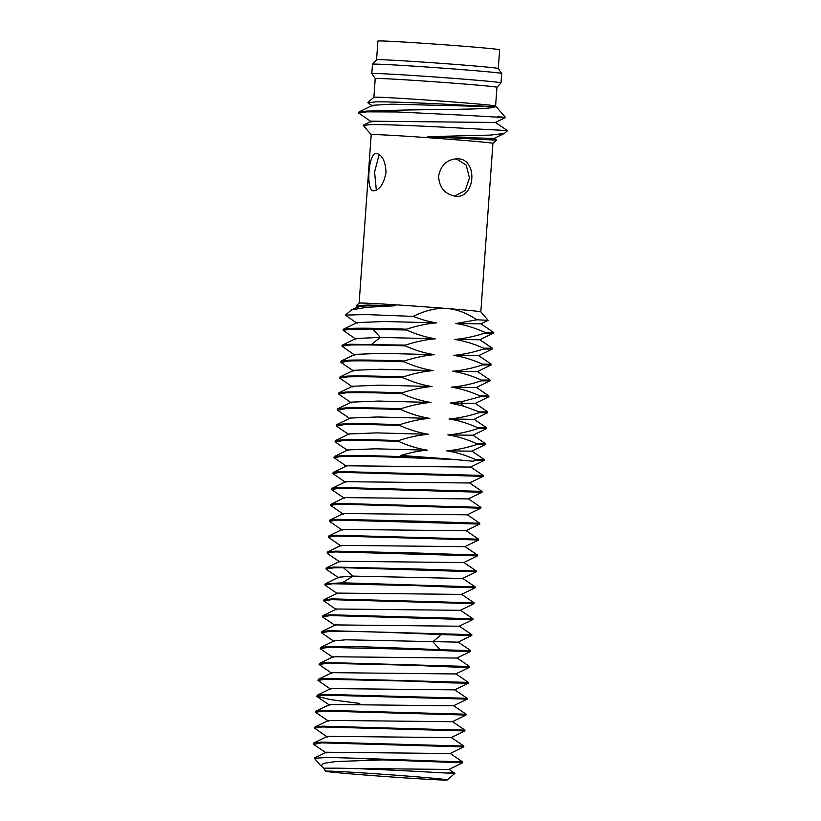 <?xml version="1.0" encoding="UTF-8"?>
<svg xmlns="http://www.w3.org/2000/svg" width="821" height="821" viewBox="0 0 821 821"><rect width="100%" height="100%" fill="white"/><g stroke="black" fill="none" stroke-linecap="round" stroke-linejoin="round"><path stroke-width="1.23" d="M440.826 779.94A61.011 1.047 4.1 0 1 359.136 774.552A61.011 1.047 4.1 0 1 325.588 771.227A61.011 1.047 4.1 0 1 332.043 771.206A61.011 1.047 4.1 0 1 413.733 776.584A61.011 1.047 4.1 0 1 447.281 779.95A61.011 1.047 4.1 0 1 440.826 779.94M325.588 771.227L323.864 768.774L329.765 768.23C343.948 767.83 385.326 769.708 416.493 771.381C451.642 773.403 462.274 773.844 448.369 772.684M325.116 768.856L321.032 765.962L323.453 763.376L335.799 761.539L382.668 759.897A75.091 1.293 4.1 0 0 360.214 758.368L328.308 757.414L314.371 758.276M467.17 699.133L324.88 695.141L316.834 696.321L317.204 695.223L324.931 694.35L467.262 698.322L467.17 699.133L453.49 705.783L329.734 704.49L316.064 711.14L323.792 710.268L466.112 714.229L453.5 705.66M466.112 714.229L466.02 715.05L452.35 721.7L328.595 720.397L314.925 727.047L322.653 726.185L464.973 730.146L452.361 721.577M464.973 730.146L464.881 730.957L451.211 737.607L327.394 736.345M313.673 744.421L321.452 742.872L463.742 746.874L450.072 753.524L326.306 752.231L314.494 757.978M360.214 758.368L462.695 761.97L450.082 753.401M313.406 744.062L313.786 742.964L321.514 742.092L463.834 746.063L451.222 737.494M464.881 730.957L322.591 726.965L314.546 728.145L314.925 727.047M466.02 715.05L323.731 711.048L315.695 712.238L316.064 711.14M316.834 696.321L330.237 699.574L359.762 703.453M467.262 698.322L454.639 689.753M468.401 682.405L468.309 683.226L451.109 682.887L409.279 681.143L326.019 679.224L317.973 680.404L318.343 679.306L326.07 678.444L468.391 682.405L455.778 673.836M469.54 666.488L469.448 667.309L452.34 666.98L410.757 665.236L327.158 663.306L319.112 664.497L319.492 663.399L327.21 662.526L469.54 666.488L456.928 657.919M470.679 650.581L470.587 651.392L453.336 651.053L411.742 649.319L328.297 647.4L320.262 648.58L320.621 647.482L328.359 646.62C347.488 645.788 404.825 648.2 440.138 649.729L470.679 650.581L458.067 642.012M471.726 635.475L458.056 642.135L345.754 639.805L334.301 640.832L320.621 647.482M470.587 651.392L456.917 658.042L333.162 656.749L319.492 663.399M469.448 667.309L455.778 673.959L332.023 672.656L318.343 679.316M454.629 689.866L330.873 688.573L317.204 695.223M321.391 632.663L321.76 631.575L329.498 630.702L471.818 634.664L471.726 635.485L441.226 634.592C405.759 633.063 348.443 630.661 329.437 631.482L321.401 632.663L334.25 641.55M319.112 664.497L331.961 673.384M317.973 680.404L330.822 689.291M314.546 728.145L327.405 737.042M462.695 761.97L462.603 762.791L382.668 759.897M462.603 762.791L448.933 769.441L325.178 768.138L323.864 768.784M447.281 779.95L454.896 773.351L448.943 769.318M471.818 634.664L459.206 626.095M472.958 618.757L472.865 619.568L455.727 619.229L330.576 615.565L322.54 616.756L322.91 615.658L330.637 614.785L472.958 618.757L460.345 610.177M322.91 615.658L336.579 609.008L460.335 610.301L474.004 603.651L331.725 599.658L323.679 600.839L323.731 600.059L331.776 598.878L474.097 602.84L461.484 594.271M475.236 586.923L475.154 587.744L457.872 587.405L416.185 585.66L332.864 583.741L324.818 584.921L325.188 583.834L342.316 582.807L475.185 586.871M476.293 571.827L343.404 567.67L334.003 567.824L325.958 569.015L326.327 567.916L334.055 567.044L418.494 569.015L476.375 571.016L476.324 571.796L462.613 578.477L352.938 576.106L338.857 577.184L325.188 583.834M475.154 587.733L461.474 594.394L337.729 593.09L324.049 599.74M472.865 619.568L459.196 626.218L335.44 624.914L321.76 631.575M323.679 600.839L336.528 609.726M325.958 569.015L338.806 577.902M324.818 584.921L337.667 593.819M479.71 524.085L337.421 520.083L329.385 521.273L329.755 520.175L337.482 519.303L421.758 521.263L479.803 523.275L479.751 524.055L466.041 530.735L342.285 529.432L328.616 536.082L336.343 535.22L478.664 539.181L466.051 530.612M478.664 539.181L478.571 540.002L464.902 546.653L341.074 545.39M477.432 555.909L335.142 551.917L327.097 553.097L327.466 551.999L335.204 551.137L419.952 553.108L477.524 555.099L477.463 555.879L463.762 562.559L340.007 561.266L326.327 567.916M476.375 571.016L463.773 562.447M478.571 540.002L336.282 536L328.246 537.18L328.616 536.082M329.385 521.273L342.234 530.161M484.277 460.427L475.646 460.407L475.698 459.627L484.369 459.616L484.308 460.396L470.597 467.077L346.852 465.784L333.182 472.434L340.9 471.562L483.179 475.482M345.651 482.42L332.803 473.532L340.848 472.342L483.138 476.344L469.458 482.994L345.703 481.701L332.033 488.351L339.761 487.479L482.03 491.389M469.468 482.871L482.06 491.41L482.03 492.22L468.319 498.911L344.563 497.608L330.894 504.258L338.621 503.396L480.942 507.357L468.329 498.788M480.942 507.357L480.849 508.168L467.18 514.818L343.435 513.525L329.755 520.175M479.803 523.275L467.19 514.705M481.999 492.261L339.709 488.259L331.663 489.439L332.033 488.351M332.803 473.532L333.172 472.434M475.646 460.407L472.958 461.238L456.076 459.647C421.009 458.128 360.994 455.583 341.988 456.435L333.942 457.615L346.79 466.502M333.942 457.615L334.311 456.517L342.039 455.655C358.356 454.967 401.931 456.558 436.136 458.015L400.864 455.45C410.428 452.556 419.305 450.801 427.505 450.175L375.289 448.81L347.919 449.908M358.202 307.372L356.16 305.73L367.777 305.053L395.701 305.74L366.843 307.29L351.562 309.907L345.354 315.09L366.094 314.566L413.209 316.383C421.43 319.626 429.239 321.791 436.628 322.869C427.197 323.638 417.171 325.752 406.559 329.2L406.498 329.98C416.678 334.486 426.345 337.41 435.489 338.775C426.089 339.545 416.073 341.659 405.42 345.118L405.358 345.898C415.303 350.31 424.97 353.246 434.34 354.693C424.919 355.462 414.903 357.576 404.271 361.024L404.219 361.804C414.287 366.269 423.944 369.204 433.201 370.61C423.821 371.359 413.805 373.473 403.132 376.942L403.08 377.722C413.281 382.227 422.948 385.162 432.062 386.517C422.651 387.296 412.635 389.4 401.992 392.859L401.941 393.639C411.968 398.093 421.625 401.028 430.922 402.434C421.542 403.183 411.516 405.297 400.853 408.766L400.792 409.546C410.869 414.01 420.526 416.945 429.783 418.351C420.362 419.12 410.336 421.235 399.714 424.683L399.653 425.463C409.72 429.917 419.377 432.852 428.644 434.258C419.09 435.068 409.074 437.183 398.575 440.6L398.513 441.38C408.509 445.813 418.176 448.748 427.505 450.175M357.063 323.289L345.354 315.09M356.16 305.73L359.136 303.144A61.011 1.047 4.1 0 1 365.602 303.154A61.011 1.047 4.1 0 1 447.281 308.542C437.172 307.618 425.822 310.225 413.209 316.383M376.336 153.383C368.444 152.131 365.571 191.755 373.647 190.821C379.682 190 383.818 183.904 386.034 172.543C385.47 161.224 382.237 154.83 376.336 153.383L376.49 153.394M480.87 323.854L455.84 323.525L476.97 319.79C466.554 312.975 456.661 309.219 447.281 308.542A61.011 1.047 4.1 0 1 480.829 311.867L492.918 143.388A61.011 1.047 -175.9 0 0 459.36 140.042A61.011 1.047 -175.9 0 0 377.67 134.654A61.011 1.047 -175.9 0 0 371.205 134.665L359.126 303.154M371.205 134.675L363.231 125.469L369.973 124.618C385.696 124.279 430.974 126.413 465.548 128.353L505.982 130.508M495.309 122.37L507.583 130.693L504.268 133.484L490.476 135.096L427.382 136.686L460.304 138.267C493.626 140.145 503.735 140.514 490.63 139.375M494.17 138.287L496.777 140.052L492.918 143.398M497.321 116.705C513.905 118.05 503.714 117.598 466.749 115.361L397.354 111.964L366.689 111.841L358.644 113.021L371.492 121.908M397.354 111.964A75.091 1.293 -175.9 0 0 379.199 110.907C402.311 109.696 439.553 109.686 464.44 109.152C482.338 108.844 492.61 108.033 495.237 106.73L462.941 105.109C433.221 103.549 391.617 101.599 375.608 101.855L368.013 102.861M358.705 112.241L366.741 111.061L379.199 110.907M427.382 136.686L494.16 138.4L504.268 133.484M363.364 125.172L371.544 121.19L495.309 122.483L505.551 117.506L495.586 106.001L496.941 87.303A61.011 1.047 -175.9 0 0 450.144 82.921A61.011 1.047 -175.9 0 0 381.693 78.57A61.011 1.047 -175.9 0 0 375.228 78.58L371.831 73.603A64.767 1.108 4.1 0 1 371.821 73.592A64.767 1.108 4.1 0 1 378.686 73.582A64.767 1.108 4.1 0 1 451.355 78.2A64.767 1.108 4.1 0 1 501.026 82.849A64.767 1.108 4.1 0 1 501.015 82.87L501.693 73.49A64.767 1.108 -175.9 0 0 501.693 73.469A64.767 1.108 -175.9 0 0 451.591 68.81A64.767 1.108 -175.9 0 0 379.353 64.223A64.767 1.108 -175.9 0 0 372.498 64.212A64.767 1.108 -175.9 0 0 372.498 64.233L371.821 73.592M359.013 111.933L372.683 105.283L391.627 104.175L495.237 106.73M367.859 102.502L373.894 97.278A61.011 1.047 4.1 0 1 380.349 97.289A61.011 1.047 4.1 0 1 462.038 102.676A61.011 1.047 4.1 0 1 495.586 106.001M496.931 87.313A61.011 1.047 -175.9 0 0 496.941 87.303L501.015 82.87M372.498 64.212L376.582 59.769A61.011 1.047 4.1 0 1 376.582 59.769A61.011 1.047 4.1 0 1 383.048 59.769A61.011 1.047 4.1 0 1 451.088 64.1A61.011 1.047 4.1 0 1 498.285 68.492L501.693 73.469M498.285 68.492L499.63 49.783A61.011 1.047 -175.9 0 0 452.833 45.401A61.011 1.047 -175.9 0 0 384.382 41.05A61.011 1.047 -175.9 0 0 377.917 41.06L376.572 59.769M458.015 158.771C447.322 159.058 440.846 164.857 438.609 176.166C439.194 187.475 444.777 194.156 455.337 196.209C475.174 199.195 478.448 159.377 458.015 158.771L457.379 158.73M455.337 196.209L455.973 196.25M476.97 319.79L488.146 320.323L480.829 311.867M484.831 332.32L493.493 332.31L493.4 333.121L484.77 333.1L484.831 332.32C474.815 327.856 465.158 324.921 455.84 323.525M493.493 332.31L480.88 323.741M493.4 333.121L479.731 339.771L454.701 339.432C464.009 338.693 474.025 336.579 484.77 333.1M483.682 348.227L492.354 348.217L492.261 349.038L483.631 349.007L483.682 348.227C473.512 343.732 463.855 340.797 454.701 339.432M492.354 348.217L479.741 339.648M492.261 349.038L478.592 355.688L453.561 355.349C462.911 354.59 472.937 352.476 483.631 349.007M482.543 364.144L491.215 364.134L491.122 364.945L482.491 364.924L482.543 364.144C472.527 359.69 462.859 356.755 453.561 355.349M491.215 364.134L478.602 355.565M491.122 364.945L477.453 371.595L452.422 371.266C461.854 370.487 471.88 368.372 482.491 364.924M481.404 380.061L490.065 380.051L489.983 380.862L481.352 380.841L481.404 380.061C471.285 375.577 461.618 372.642 452.422 371.266M490.065 380.051L477.453 371.482M489.973 380.862L476.303 387.512L451.283 387.173C460.735 386.414 470.761 384.3 481.352 380.841M480.264 395.968L488.926 395.958L488.844 396.779L480.213 396.748L480.264 395.968C470.187 391.504 460.519 388.579 451.283 387.173M479.125 411.885L487.787 411.875L487.695 412.686L479.064 412.665L479.125 411.885L463.434 406.067L450.144 403.09L463.793 401.12L480.213 396.748M488.844 396.779L475.164 403.429L450.144 403.09M487.695 412.686L474.025 419.336L448.995 418.997C458.436 418.228 468.463 416.114 479.064 412.665M477.986 427.803L486.648 427.792L486.555 428.603L477.925 428.583L477.986 427.803C467.908 423.338 458.241 420.403 448.995 418.997M486.648 427.792L474.035 419.223M486.555 428.603L472.886 435.253L447.856 434.914C457.287 434.135 467.313 432.031 477.925 428.583M447.856 434.914C457.092 436.31 466.759 439.235 476.847 443.709L485.509 443.699L472.896 435.13M485.509 443.699L485.416 444.52L476.785 444.489L476.847 443.709M485.416 444.52L471.747 451.17L446.716 450.832C456.24 450.031 466.266 447.917 476.785 444.489M475.698 459.627C465.63 455.162 455.963 452.227 446.716 450.832M480.849 508.168L338.57 504.176L330.524 505.356L343.373 514.244M456.076 459.647A75.091 1.293 -175.9 0 0 436.146 458.015M398.513 441.38C373.565 440.477 355.103 440.189 343.127 440.518L335.358 442.057M335.081 441.698L335.461 440.6L343.178 439.738C355.154 439.409 373.617 439.687 398.575 440.6M428.644 434.258L376.47 432.893L349.13 433.95L335.461 440.61M399.653 425.463C374.704 424.56 356.242 424.272 344.266 424.601L336.569 426.191M336.22 425.791L336.589 424.693L344.327 423.821C356.304 423.492 374.766 423.78 399.714 424.683M429.783 418.351L377.527 416.976L350.269 418.043L336.589 424.693M400.792 409.546C375.844 408.642 357.381 408.355 345.405 408.694L337.677 410.264M337.369 409.874L337.739 408.776L345.467 407.914C357.443 407.575 375.905 407.863 400.853 408.766M430.922 402.434L378.697 401.069L351.409 402.126L337.739 408.776M401.941 393.639C376.983 392.736 358.52 392.448 346.554 392.777L338.509 393.967L351.357 402.854M338.509 393.957L338.878 392.869L346.606 391.997C358.582 391.668 377.044 391.956 401.992 392.859M432.062 386.517L379.866 385.152L352.486 386.25M403.08 377.722C378.132 376.818 359.67 376.531 347.694 376.87L339.648 378.05L352.496 386.937M339.648 378.05L340.017 376.952L347.745 376.08C359.721 375.751 378.183 376.039 403.132 376.942M433.201 370.61L381.047 369.234L353.697 370.302L340.017 376.952M404.219 361.804C379.271 360.901 360.809 360.624 348.833 360.953L341.125 362.533M340.787 362.133L341.156 361.035L348.884 360.173C360.86 359.834 379.323 360.121 404.271 361.024M434.34 354.693L382.093 353.328L354.826 354.385M405.358 345.898C380.41 344.994 361.948 344.707 349.972 345.036L341.926 346.226L354.775 355.113M341.926 346.226L342.306 345.128L350.033 344.256L405.42 345.118M435.489 338.775L380.287 337.39L355.904 338.509M406.498 329.98L351.111 329.129L343.065 330.309L355.924 339.196M343.065 330.309L343.445 329.211L351.172 328.349C363.139 328.01 381.601 328.297 406.559 329.2M436.628 322.869L384.536 321.504L357.043 322.602M328.246 537.18L341.084 546.068M376.326 190.144L374.571 171.969L379.179 154.461M456.096 158.73L466.205 165.062L469.468 178.013L465.22 190.493L454.721 196.147M395.701 305.74L370.055 305.617L358.254 306.644L351.562 309.907M441.226 634.592L432.893 641.786L440.138 649.729M343.404 567.67L352.938 576.106L342.316 582.807M463.793 401.12L460.345 403.409L463.434 406.067M372.919 329.067L380.287 337.39L371.831 344.204M321.032 765.962L314.361 758.276M327.456 736.314L313.786 742.964M333.11 657.467L320.529 648.939M454.629 689.876L468.309 683.216M313.673 744.411L326.265 752.949M329.683 705.208L317.101 696.68M328.544 721.125L315.962 712.587M463.783 746.843L463.834 746.063M474.045 603.62L474.097 602.84M335.389 625.643L322.807 617.105M464.902 546.529L477.494 555.058M341.146 545.349L327.466 551.999M462.623 578.353L475.215 586.892M470.607 466.964L483.2 475.492L483.169 476.313M334.321 456.517L347.991 449.867M358.644 113.021L358.695 112.241M367.952 102.82L372.631 106.001M373.883 97.289L375.228 78.58M488.146 320.323L480.87 323.864M476.313 387.389L488.895 395.927M475.174 403.306L487.766 411.844M471.747 451.047L484.339 459.575M331.93 489.798L344.512 498.337M347.94 450.596L335.348 442.057M349.079 434.678L336.497 426.15M350.218 418.761L337.626 410.233M338.878 392.869L352.548 386.219M341.054 362.492L353.646 371.02M341.156 361.045L354.826 354.395M342.306 345.128L355.975 338.478M343.445 329.211L357.114 322.561M339.945 561.985L327.363 553.457M330.524 505.356L330.576 504.576"/></g></svg>
